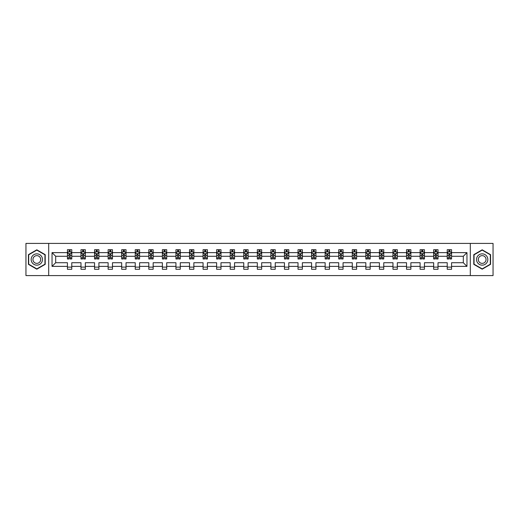 <?xml version="1.0" encoding="UTF-8"?>
<svg xmlns="http://www.w3.org/2000/svg" width="519" height="519" viewBox="0 0 519 519"><rect width="100%" height="100%" fill="white"/><g stroke="black" fill="none" stroke-linecap="round" stroke-linejoin="round"><path stroke-width="0.78" d="M470.311 243.411L25.95 243.411L25.95 275.589L493.05 275.589L493.05 243.411L470.311 243.411L470.311 275.589M451.575 266.37L451.575 262.718L463.311 262.718L466.964 266.37L451.575 266.37L451.575 269.283L447.229 269.283L447.229 266.37L438.01 266.37L438.01 269.283L433.663 269.283L433.663 266.37L424.445 266.37L424.445 269.283L420.098 269.283L420.098 266.37L410.879 266.37L410.879 269.283L406.533 269.283L406.533 266.37L397.314 266.37L397.314 269.283L392.967 269.283L392.967 266.37L383.755 266.37L383.755 269.283L379.408 269.283L379.408 266.37L370.19 266.37L370.19 269.283L365.843 269.283L365.843 266.37L356.624 266.37L356.624 269.283L352.278 269.283L352.278 266.37L343.059 266.37L343.059 269.283L338.712 269.283L338.712 266.37L329.494 266.37L329.494 269.283L325.147 269.283L325.147 266.37L315.928 266.37L315.928 269.283L311.582 269.283L311.582 266.37L302.369 266.37L302.369 269.283L298.016 269.283L298.016 266.37L288.804 266.37L288.804 269.283L284.457 269.283L284.457 266.37L275.239 266.37L275.239 269.283L270.892 269.283L270.892 266.37L261.673 266.37L261.673 269.283L257.327 269.283L257.327 266.37L248.108 266.37L248.108 269.283L243.761 269.283L243.761 266.37L234.543 266.37L234.543 269.283L230.196 269.283L230.196 266.37L220.984 266.37L220.984 269.283L216.631 269.283L216.631 266.37L207.418 266.37L207.418 269.283L203.072 269.283L203.072 266.37L193.853 266.37L193.853 269.283L189.506 269.283L189.506 266.37L180.288 266.37L180.288 269.283L175.941 269.283L175.941 266.37L166.722 266.37L166.722 269.283L162.376 269.283L162.376 266.37L153.157 266.37L153.157 269.283L148.81 269.283L148.81 266.37L139.592 266.37L139.592 269.283L135.245 269.283L135.245 266.37L126.033 266.37L126.033 269.283L121.686 269.283L121.686 266.37L112.467 266.37L112.467 269.283L108.121 269.283L108.121 266.37L98.902 266.37L98.902 269.283L94.555 269.283L94.555 266.37L85.337 266.37L85.337 269.283L80.99 269.283L80.99 266.37L71.771 266.37L71.771 269.283L67.425 269.283L67.425 266.37L52.036 266.37L52.036 252.63L67.425 252.63L67.425 249.717L71.771 249.717L71.771 252.63L80.99 252.63L80.99 249.717L85.337 249.717L85.337 252.63L94.555 252.63L94.555 249.717L98.902 249.717L98.902 252.63L108.121 252.63L108.121 249.717L112.467 249.717L112.467 252.63L121.686 252.63L121.686 249.717L126.033 249.717L126.033 252.63L135.245 252.63L135.245 249.717L139.592 249.717L139.592 252.63L148.81 252.63L148.81 249.717L153.157 249.717L153.157 252.63L162.376 252.63L162.376 249.717L166.722 249.717L166.722 252.63L175.941 252.63L175.941 249.717L180.288 249.717L180.288 252.63L189.506 252.63L189.506 249.717L193.853 249.717L193.853 252.63L203.072 252.63L203.072 249.717L207.418 249.717L207.418 252.63L216.631 252.63L216.631 249.717L220.984 249.717L220.984 252.63L230.196 252.63L230.196 249.717L234.543 249.717L234.543 252.63L243.761 252.63L243.761 249.717L248.108 249.717L248.108 252.63L257.327 252.63L257.327 249.717L261.673 249.717L261.673 252.63L270.892 252.63L270.892 249.717L275.239 249.717L275.239 252.63L284.457 252.63L284.457 249.717L288.804 249.717L288.804 252.63L298.016 252.63L298.016 249.717L302.369 249.717L302.369 252.63L311.582 252.63L311.582 249.717L315.928 249.717L315.928 252.63L325.147 252.63L325.147 249.717L329.494 249.717L329.494 252.63L338.712 252.63L338.712 249.717L343.059 249.717L343.059 252.63L352.278 252.63L352.278 249.717L356.624 249.717L356.624 252.63L365.843 252.63L365.843 249.717L370.19 249.717L370.19 252.63L379.408 252.63L379.408 249.717L383.755 249.717L383.755 252.63L392.967 252.63L392.967 249.717L397.314 249.717L397.314 252.63L406.533 252.63L406.533 249.717L410.879 249.717L410.879 252.63L420.098 252.63L420.098 249.717L424.445 249.717L424.445 252.63L433.663 252.63L433.663 249.717L438.01 249.717L438.01 252.63L447.229 252.63L447.229 249.717L451.575 249.717L451.575 252.63L466.964 252.63L466.964 266.37M48.689 275.589L48.689 243.411M447.229 252.63L447.229 256.282L438.01 256.282L438.01 252.63M438.01 266.37L438.01 262.718L447.229 262.718L447.229 266.37M433.663 252.63L433.663 256.282L424.445 256.282L424.445 252.63M424.445 266.37L424.445 262.718L433.663 262.718L433.663 266.37M420.098 252.63L420.098 256.282L410.879 256.282L410.879 252.63M410.879 266.37L410.879 262.718L420.098 262.718L420.098 266.37M406.533 252.63L406.533 256.282L397.314 256.282L397.314 252.63M397.314 266.37L397.314 262.718L406.533 262.718L406.533 266.37M392.967 252.63L392.967 256.282L383.755 256.282L383.755 252.63M383.755 266.37L383.755 262.718L392.967 262.718L392.967 266.37M379.408 252.63L379.408 256.282L370.19 256.282L370.19 252.63M370.19 266.37L370.19 262.718L379.408 262.718L379.408 266.37M365.843 252.63L365.843 256.282L356.624 256.282L356.624 252.63M356.624 266.37L356.624 262.718L365.843 262.718L365.843 266.37M352.278 252.63L352.278 256.282L343.059 256.282L343.059 252.63M343.059 266.37L343.059 262.718L352.278 262.718L352.278 266.37M338.712 252.63L338.712 256.282L329.494 256.282L329.494 252.63M329.494 266.37L329.494 262.718L338.712 262.718L338.712 266.37M325.147 252.63L325.147 256.282L315.928 256.282L315.928 252.63M315.928 266.37L315.928 262.718L325.147 262.718L325.147 266.37M311.582 252.63L311.582 256.282L302.369 256.282L302.369 252.63M302.369 266.37L302.369 262.718L311.582 262.718L311.582 266.37M298.016 252.63L298.016 256.282L288.804 256.282L288.804 252.63M288.804 266.37L288.804 262.718L298.016 262.718L298.016 266.37M284.457 252.63L284.457 256.282L275.239 256.282L275.239 252.63M275.239 266.37L275.239 262.718L284.457 262.718L284.457 266.37M270.892 252.63L270.892 256.282L261.673 256.282L261.673 252.63M261.673 266.37L261.673 262.718L270.892 262.718L270.892 266.37M257.327 252.63L257.327 256.282L248.108 256.282L248.108 252.63M248.108 266.37L248.108 262.718L257.327 262.718L257.327 266.37M243.761 252.63L243.761 256.282L234.543 256.282L234.543 252.63M234.543 266.37L234.543 262.718L243.761 262.718L243.761 266.37M230.196 252.63L230.196 256.282L220.984 256.282L220.984 252.63M220.984 266.37L220.984 262.718L230.196 262.718L230.196 266.37M216.631 252.63L216.631 256.282L207.418 256.282L207.418 252.63M207.418 266.37L207.418 262.718L216.631 262.718L216.631 266.37M203.072 252.63L203.072 256.282L193.853 256.282L193.853 252.63M193.853 266.37L193.853 262.718L203.072 262.718L203.072 266.37M189.506 252.63L189.506 256.282L180.288 256.282L180.288 252.63M180.288 266.37L180.288 262.718L189.506 262.718L189.506 266.37M175.941 252.63L175.941 256.282L166.722 256.282L166.722 252.63M166.722 266.37L166.722 262.718L175.941 262.718L175.941 266.37M162.376 252.63L162.376 256.282L153.157 256.282L153.157 252.63M153.157 266.37L153.157 262.718L162.376 262.718L162.376 266.37M148.81 252.63L148.81 256.282L139.592 256.282L139.592 252.63M139.592 266.37L139.592 262.718L148.81 262.718L148.81 266.37M135.245 252.63L135.245 256.282L126.033 256.282L126.033 252.63M126.033 266.37L126.033 262.718L135.245 262.718L135.245 266.37M121.686 252.63L121.686 256.282L112.467 256.282L112.467 252.63M112.467 266.37L112.467 262.718L121.686 262.718L121.686 266.37M108.121 252.63L108.121 256.282L98.902 256.282L98.902 252.63M98.902 266.37L98.902 262.718L108.121 262.718L108.121 266.37M94.555 252.63L94.555 256.282L85.337 256.282L85.337 252.63M85.337 266.37L85.337 262.718L94.555 262.718L94.555 266.37M80.99 252.63L80.99 256.282L71.771 256.282L71.771 252.63M71.771 266.37L71.771 262.718L80.99 262.718L80.99 266.37M67.425 252.63L67.425 256.282L55.689 256.282L55.689 262.718L67.425 262.718L67.425 266.37M52.036 252.63L55.689 256.282M463.311 262.718L463.311 256.282L451.575 256.282L451.575 252.63M448.877 251.89L449.921 251.89M435.318 251.89L436.356 251.89M421.752 251.89L422.797 251.89M408.187 251.89L409.231 251.89M394.622 251.89L395.666 251.89M381.056 251.89L382.101 251.89M367.491 251.89L368.535 251.89M353.926 251.89L354.97 251.89M340.367 251.89L341.405 251.89M326.801 251.89L327.846 251.89M313.236 251.89L314.28 251.89M299.671 251.89L300.715 251.89M286.105 251.89L287.15 251.89M272.54 251.89L273.584 251.89M258.981 251.89L260.019 251.89M245.416 251.89L246.46 251.89M231.85 251.89L232.895 251.89M218.285 251.89L219.329 251.89M204.72 251.89L205.764 251.89M191.154 251.89L192.199 251.89M177.595 251.89L178.633 251.89M164.03 251.89L165.074 251.89M150.465 251.89L151.509 251.89M136.899 251.89L137.944 251.89M123.334 251.89L124.378 251.89M109.769 251.89L110.813 251.89M96.203 251.89L97.248 251.89M82.644 251.89L83.682 251.89M69.079 251.89L70.123 251.89M67.425 267.11L71.771 267.11M80.99 267.11L85.337 267.11M94.555 267.11L98.902 267.11M108.121 267.11L112.467 267.11M121.686 267.11L126.033 267.11M135.245 267.11L139.592 267.11M148.81 267.11L153.157 267.11M162.376 267.11L166.722 267.11M175.941 267.11L180.288 267.11M189.506 267.11L193.853 267.11M203.072 267.11L207.418 267.11M216.631 267.11L220.984 267.11M230.196 267.11L234.543 267.11M243.761 267.11L248.108 267.11M257.327 267.11L261.673 267.11M270.892 267.11L275.239 267.11M284.457 267.11L288.804 267.11M298.016 267.11L302.369 267.11M311.582 267.11L315.928 267.11M325.147 267.11L329.494 267.11M338.712 267.11L343.059 267.11M352.278 267.11L356.624 267.11M365.843 267.11L370.19 267.11M379.408 267.11L383.755 267.11M392.967 267.11L397.314 267.11M406.533 267.11L410.879 267.11M420.098 267.11L424.445 267.11M433.663 267.11L438.01 267.11M447.229 267.11L451.575 267.11M55.689 262.718L52.036 266.37M466.964 252.63L463.311 256.282M45.211 254.654L36.817 249.814L28.428 254.654L28.428 264.346L36.817 269.186L45.211 264.346L45.211 254.654M473.789 254.654L473.789 264.346L482.183 269.186L490.572 264.346L490.572 254.654L482.183 249.814L473.789 254.654M70.123 250.846L69.079 250.846M68.242 252.039L67.425 252.039L67.425 249.717L69.079 249.717L69.079 251.936M67.425 257.891L67.425 258.981L69.079 258.981L69.079 257.891L67.425 257.891L67.425 256.282M71.771 256.282L71.771 258.981L70.123 258.981L70.123 254.329L69.079 254.329L69.079 257.891M70.954 252.039L71.771 252.039L71.771 249.717L70.123 249.717L70.123 251.936M71.771 253.674L70.902 251.936L68.294 251.936L67.425 253.674M83.682 250.846L82.644 250.846M81.807 252.039L80.99 252.039L80.99 249.717L82.644 249.717L82.644 251.936M80.99 257.891L80.99 258.981L82.644 258.981L82.644 257.891L80.99 257.891L80.99 256.282M85.337 256.282L85.337 258.981L83.682 258.981L83.682 254.329L82.644 254.329L82.644 257.891M84.519 252.039L85.337 252.039L85.337 249.717L83.682 249.717L83.682 251.936M85.337 253.674L84.467 251.936L81.859 251.936L80.99 253.674M97.248 250.846L96.203 250.846M95.373 252.039L94.555 252.039L94.555 249.717L96.203 249.717L96.203 251.936M94.555 257.891L94.555 258.981L96.203 258.981L96.203 257.891L94.555 257.891L94.555 256.282M98.902 256.282L98.902 258.981L97.248 258.981L97.248 254.329L96.203 254.329L96.203 257.891M98.085 252.039L98.902 252.039L98.902 249.717L97.248 249.717L97.248 251.936M98.902 253.674L98.033 251.936L95.425 251.936L94.555 253.674M31.925 256.671A5.651 5.651 0 0 0 33.995 264.392A5.651 5.651 0 0 0 41.715 262.329A5.651 5.651 0 0 0 39.645 254.608A5.651 5.651 0 0 0 31.925 256.671M33.469 257.567A3.867 3.867 0 0 0 34.883 262.854A3.867 3.867 0 0 0 40.171 261.433A3.867 3.867 0 0 0 38.756 256.146A3.867 3.867 0 0 0 33.469 257.567M44.952 254.803L44.952 264.197L36.817 268.887L28.688 264.197L28.688 254.803L36.817 250.113L44.952 254.803M477.285 256.671A5.651 5.651 0 0 0 479.355 264.392A5.651 5.651 0 0 0 487.075 262.329A5.651 5.651 0 0 0 485.006 254.608A5.651 5.651 0 0 0 477.285 256.671M478.829 257.567A3.867 3.867 0 0 0 480.244 262.854A3.867 3.867 0 0 0 485.531 261.433A3.867 3.867 0 0 0 484.117 256.146A3.867 3.867 0 0 0 478.829 257.567M490.312 254.803L490.312 264.197L482.183 268.887L474.048 264.197L474.048 254.803L482.183 250.113L490.312 254.803M110.813 250.846L109.769 250.846M108.938 252.039L108.121 252.039L108.121 249.717L109.769 249.717L109.769 251.936M108.121 257.891L108.121 258.981L109.769 258.981L109.769 257.891L108.121 257.891L108.121 256.282M112.467 256.282L112.467 258.981L110.813 258.981L110.813 254.329L109.769 254.329L109.769 257.891M111.65 252.039L112.467 252.039L112.467 249.717L110.813 249.717L110.813 251.936M112.467 253.674L111.598 251.936L108.99 251.936L108.121 253.674M124.378 250.846L123.334 250.846M122.503 252.039L121.686 252.039L121.686 249.717L123.334 249.717L123.334 251.936M121.686 257.891L121.686 258.981L123.334 258.981L123.334 257.891L121.686 257.891L121.686 256.282M126.033 256.282L126.033 258.981L124.378 258.981L124.378 254.329L123.334 254.329L123.334 257.891M125.215 252.039L126.033 252.039L126.033 249.717L124.378 249.717L124.378 251.936M126.033 253.674L125.163 251.936L122.555 251.936L121.686 253.674M137.944 250.846L136.899 250.846M136.062 252.039L135.245 252.039L135.245 249.717L136.899 249.717L136.899 251.936M135.245 257.891L135.245 258.981L136.899 258.981L136.899 257.891L135.245 257.891L135.245 256.282M139.592 256.282L139.592 258.981L137.944 258.981L137.944 254.329L136.899 254.329L136.899 257.891M138.781 252.039L139.592 252.039L139.592 249.717L137.944 249.717L137.944 251.936M139.592 253.674L138.722 251.936L136.114 251.936L135.245 253.674M151.509 250.846L150.465 250.846M149.628 252.039L148.81 252.039L148.81 249.717L150.465 249.717L150.465 251.936M148.81 257.891L148.81 258.981L150.465 258.981L150.465 257.891L148.81 257.891L148.81 256.282M153.157 256.282L153.157 258.981L151.509 258.981L151.509 254.329L150.465 254.329L150.465 257.891M152.339 252.039L153.157 252.039L153.157 249.717L151.509 249.717L151.509 251.936M153.157 253.674L152.288 251.936L149.68 251.936L148.81 253.674M165.074 250.846L164.03 250.846M163.193 252.039L162.376 252.039L162.376 249.717L164.03 249.717L164.03 251.936M162.376 257.891L162.376 258.981L164.03 258.981L164.03 257.891L162.376 257.891L162.376 256.282M166.722 256.282L166.722 258.981L165.074 258.981L165.074 254.329L164.03 254.329L164.03 257.891M165.905 252.039L166.722 252.039L166.722 249.717L165.074 249.717L165.074 251.936M166.722 253.674L165.853 251.936L163.245 251.936L162.376 253.674M178.633 250.846L177.595 250.846M176.758 252.039L175.941 252.039L175.941 249.717L177.595 249.717L177.595 251.936M175.941 257.891L175.941 258.981L177.595 258.981L177.595 257.891L175.941 257.891L175.941 256.282M180.288 256.282L180.288 258.981L178.633 258.981L178.633 254.329L177.595 254.329L177.595 257.891M179.47 252.039L180.288 252.039L180.288 249.717L178.633 249.717L178.633 251.936M180.288 253.674L179.418 251.936L176.81 251.936L175.941 253.674M192.199 250.846L191.154 250.846M190.324 252.039L189.506 252.039L189.506 249.717L191.154 249.717L191.154 251.936M189.506 257.891L189.506 258.981L191.154 258.981L191.154 257.891L189.506 257.891L189.506 256.282M193.853 256.282L193.853 258.981L192.199 258.981L192.199 254.329L191.154 254.329L191.154 257.891M193.036 252.039L193.853 252.039L193.853 249.717L192.199 249.717L192.199 251.936M193.853 253.674L192.984 251.936L190.376 251.936L189.506 253.674M205.764 250.846L204.72 250.846M203.889 252.039L203.072 252.039L203.072 249.717L204.72 249.717L204.72 251.936M203.072 257.891L203.072 258.981L204.72 258.981L204.72 257.891L203.072 257.891L203.072 256.282M207.418 256.282L207.418 258.981L205.764 258.981L205.764 254.329L204.72 254.329L204.72 257.891M206.601 252.039L207.418 252.039L207.418 249.717L205.764 249.717L205.764 251.936M207.418 253.674L206.549 251.936L203.941 251.936L203.072 253.674M219.329 250.846L218.285 250.846M217.448 252.039L216.631 252.039L216.631 249.717L218.285 249.717L218.285 251.936M216.631 257.891L216.631 258.981L218.285 258.981L218.285 257.891L216.631 257.891L216.631 256.282M220.984 256.282L220.984 258.981L219.329 258.981L219.329 254.329L218.285 254.329L218.285 257.891M220.166 252.039L220.984 252.039L220.984 249.717L219.329 249.717L219.329 251.936M220.984 253.674L220.114 251.936L217.5 251.936L216.631 253.674M232.895 250.846L231.85 250.846M231.013 252.039L230.196 252.039L230.196 249.717L231.85 249.717L231.85 251.936M230.196 257.891L230.196 258.981L231.85 258.981L231.85 257.891L230.196 257.891L230.196 256.282M234.543 256.282L234.543 258.981L232.895 258.981L232.895 254.329L231.85 254.329L231.85 257.891M233.725 252.039L234.543 252.039L234.543 249.717L232.895 249.717L232.895 251.936M234.543 253.674L233.673 251.936L231.065 251.936L230.196 253.674M246.46 250.846L245.416 250.846M244.579 252.039L243.761 252.039L243.761 249.717L245.416 249.717L245.416 251.936M243.761 257.891L243.761 258.981L245.416 258.981L245.416 257.891L243.761 257.891L243.761 256.282M248.108 256.282L248.108 258.981L246.46 258.981L246.46 254.329L245.416 254.329L245.416 257.891M247.291 252.039L248.108 252.039L248.108 249.717L246.46 249.717L246.46 251.936M248.108 253.674L247.239 251.936L244.631 251.936L243.761 253.674M260.019 250.846L258.981 250.846M258.144 252.039L257.327 252.039L257.327 249.717L258.981 249.717L258.981 251.936M257.327 257.891L257.327 258.981L258.981 258.981L258.981 257.891L257.327 257.891L257.327 256.282M261.673 256.282L261.673 258.981L260.019 258.981L260.019 254.329L258.981 254.329L258.981 257.891M260.856 252.039L261.673 252.039L261.673 249.717L260.019 249.717L260.019 251.936M261.673 253.674L260.804 251.936L258.196 251.936L257.327 253.674M273.584 250.846L272.54 250.846M271.709 252.039L270.892 252.039L270.892 249.717L272.54 249.717L272.54 251.936M270.892 257.891L270.892 258.981L272.54 258.981L272.54 257.891L270.892 257.891L270.892 256.282M275.239 256.282L275.239 258.981L273.584 258.981L273.584 254.329L272.54 254.329L272.54 257.891M274.421 252.039L275.239 252.039L275.239 249.717L273.584 249.717L273.584 251.936M275.239 253.674L274.369 251.936L271.761 251.936L270.892 253.674M287.15 250.846L286.105 250.846M285.275 252.039L284.457 252.039L284.457 249.717L286.105 249.717L286.105 251.936M284.457 257.891L284.457 258.981L286.105 258.981L286.105 257.891L284.457 257.891L284.457 256.282M288.804 256.282L288.804 258.981L287.15 258.981L287.15 254.329L286.105 254.329L286.105 257.891M287.987 252.039L288.804 252.039L288.804 249.717L287.15 249.717L287.15 251.936M288.804 253.674L287.935 251.936L285.327 251.936L284.457 253.674M300.715 250.846L299.671 250.846M298.834 252.039L298.016 252.039L298.016 249.717L299.671 249.717L299.671 251.936M298.016 257.891L298.016 258.981L299.671 258.981L299.671 257.891L298.016 257.891L298.016 256.282M302.369 256.282L302.369 258.981L300.715 258.981L300.715 254.329L299.671 254.329L299.671 257.891M301.552 252.039L302.369 252.039L302.369 249.717L300.715 249.717L300.715 251.936M302.369 253.674L301.5 251.936L298.886 251.936L298.016 253.674M314.28 250.846L313.236 250.846M312.399 252.039L311.582 252.039L311.582 249.717L313.236 249.717L313.236 251.936M311.582 257.891L311.582 258.981L313.236 258.981L313.236 257.891L311.582 257.891L311.582 256.282M315.928 256.282L315.928 258.981L314.28 258.981L314.28 254.329L313.236 254.329L313.236 257.891M315.111 252.039L315.928 252.039L315.928 249.717L314.28 249.717L314.28 251.936M315.928 253.674L315.059 251.936L312.451 251.936L311.582 253.674M327.846 250.846L326.801 250.846M325.964 252.039L325.147 252.039L325.147 249.717L326.801 249.717L326.801 251.936M325.147 257.891L325.147 258.981L326.801 258.981L326.801 257.891L325.147 257.891L325.147 256.282M329.494 256.282L329.494 258.981L327.846 258.981L327.846 254.329L326.801 254.329L326.801 257.891M328.676 252.039L329.494 252.039L329.494 249.717L327.846 249.717L327.846 251.936M329.494 253.674L328.624 251.936L326.016 251.936L325.147 253.674M341.405 250.846L340.367 250.846M339.53 252.039L338.712 252.039L338.712 249.717L340.367 249.717L340.367 251.936M338.712 257.891L338.712 258.981L340.367 258.981L340.367 257.891L338.712 257.891L338.712 256.282M343.059 256.282L343.059 258.981L341.405 258.981L341.405 254.329L340.367 254.329L340.367 257.891M342.242 252.039L343.059 252.039L343.059 249.717L341.405 249.717L341.405 251.936M343.059 253.674L342.19 251.936L339.582 251.936L338.712 253.674M354.97 250.846L353.926 250.846M353.095 252.039L352.278 252.039L352.278 249.717L353.926 249.717L353.926 251.936M352.278 257.891L352.278 258.981L353.926 258.981L353.926 257.891L352.278 257.891L352.278 256.282M356.624 256.282L356.624 258.981L354.97 258.981L354.97 254.329L353.926 254.329L353.926 257.891M355.807 252.039L356.624 252.039L356.624 249.717L354.97 249.717L354.97 251.936M356.624 253.674L355.755 251.936L353.147 251.936L352.278 253.674M368.535 250.846L367.491 250.846M366.661 252.039L365.843 252.039L365.843 249.717L367.491 249.717L367.491 251.936M365.843 257.891L365.843 258.981L367.491 258.981L367.491 257.891L365.843 257.891L365.843 256.282M370.19 256.282L370.19 258.981L368.535 258.981L368.535 254.329L367.491 254.329L367.491 257.891M369.372 252.039L370.19 252.039L370.19 249.717L368.535 249.717L368.535 251.936M370.19 253.674L369.32 251.936L366.712 251.936L365.843 253.674M382.101 250.846L381.056 250.846M380.219 252.039L379.408 252.039L379.408 249.717L381.056 249.717L381.056 251.936M379.408 257.891L379.408 258.981L381.056 258.981L381.056 257.891L379.408 257.891L379.408 256.282M383.755 256.282L383.755 258.981L382.101 258.981L382.101 254.329L381.056 254.329L381.056 257.891M382.938 252.039L383.755 252.039L383.755 249.717L382.101 249.717L382.101 251.936M383.755 253.674L382.886 251.936L380.278 251.936L379.408 253.674M395.666 250.846L394.622 250.846M393.785 252.039L392.967 252.039L392.967 249.717L394.622 249.717L394.622 251.936M392.967 257.891L392.967 258.981L394.622 258.981L394.622 257.891L392.967 257.891L392.967 256.282M397.314 256.282L397.314 258.981L395.666 258.981L395.666 254.329L394.622 254.329L394.622 257.891M396.497 252.039L397.314 252.039L397.314 249.717L395.666 249.717L395.666 251.936M397.314 253.674L396.445 251.936L393.837 251.936L392.967 253.674M409.231 250.846L408.187 250.846M407.35 252.039L406.533 252.039L406.533 249.717L408.187 249.717L408.187 251.936M406.533 257.891L406.533 258.981L408.187 258.981L408.187 257.891L406.533 257.891L406.533 256.282M410.879 256.282L410.879 258.981L409.231 258.981L409.231 254.329L408.187 254.329L408.187 257.891M410.062 252.039L410.879 252.039L410.879 249.717L409.231 249.717L409.231 251.936M410.879 253.674L410.01 251.936L407.402 251.936L406.533 253.674M422.797 250.846L421.752 250.846M420.915 252.039L420.098 252.039L420.098 249.717L421.752 249.717L421.752 251.936M420.098 257.891L420.098 258.981L421.752 258.981L421.752 257.891L420.098 257.891L420.098 256.282M424.445 256.282L424.445 258.981L422.797 258.981L422.797 254.329L421.752 254.329L421.752 257.891M423.627 252.039L424.445 252.039L424.445 249.717L422.797 249.717L422.797 251.936M424.445 253.674L423.575 251.936L420.967 251.936L420.098 253.674M436.356 250.846L435.318 250.846M434.481 252.039L433.663 252.039L433.663 249.717L435.318 249.717L435.318 251.936M433.663 257.891L433.663 258.981L435.318 258.981L435.318 257.891L433.663 257.891L433.663 256.282M438.01 256.282L438.01 258.981L436.356 258.981L436.356 254.329L435.318 254.329L435.318 257.891M437.193 252.039L438.01 252.039L438.01 249.717L436.356 249.717L436.356 251.936M438.01 253.674L437.141 251.936L434.533 251.936L433.663 253.674M449.921 250.846L448.877 250.846M448.046 252.039L447.229 252.039L447.229 249.717L448.877 249.717L448.877 251.936M447.229 257.891L447.229 258.981L448.877 258.981L448.877 257.891L447.229 257.891L447.229 256.282M451.575 256.282L451.575 258.981L449.921 258.981L449.921 254.329L448.877 254.329L448.877 257.891M450.758 252.039L451.575 252.039L451.575 249.717L449.921 249.717L449.921 251.936M451.575 253.674L450.706 251.936L448.098 251.936L447.229 253.674M71.752 253.629L67.451 253.629M71.771 257.891L70.123 257.891M69.079 255.556L67.425 255.556M71.771 255.556L70.123 255.556M70.123 251.404L69.079 251.404M85.317 253.629L81.009 253.629M85.337 257.891L83.682 257.891M82.644 255.556L80.99 255.556M85.337 255.556L83.682 255.556M83.682 251.404L82.644 251.404M98.882 253.629L94.575 253.629M98.902 257.891L97.248 257.891M96.203 255.556L94.555 255.556M98.902 255.556L97.248 255.556M97.248 251.404L96.203 251.404M112.441 253.629L108.14 253.629M112.467 257.891L110.813 257.891M109.769 255.556L108.121 255.556M112.467 255.556L110.813 255.556M110.813 251.404L109.769 251.404M126.007 253.629L121.706 253.629M126.033 257.891L124.378 257.891M123.334 255.556L121.686 255.556M126.033 255.556L124.378 255.556M124.378 251.404L123.334 251.404M139.572 253.629L135.271 253.629M139.592 257.891L137.944 257.891M136.899 255.556L135.245 255.556M139.592 255.556L137.944 255.556M137.944 251.404L136.899 251.404M153.137 253.629L148.836 253.629M153.157 257.891L151.509 257.891M150.465 255.556L148.81 255.556M153.157 255.556L151.509 255.556M151.509 251.404L150.465 251.404M166.703 253.629L162.395 253.629M166.722 257.891L165.074 257.891M164.03 255.556L162.376 255.556M166.722 255.556L165.074 255.556M165.074 251.404L164.03 251.404M180.268 253.629L175.96 253.629M180.288 257.891L178.633 257.891M177.595 255.556L175.941 255.556M180.288 255.556L178.633 255.556M178.633 251.404L177.595 251.404M193.834 253.629L189.526 253.629M193.853 257.891L192.199 257.891M191.154 255.556L189.506 255.556M193.853 255.556L192.199 255.556M192.199 251.404L191.154 251.404M207.392 253.629L203.091 253.629M207.418 257.891L205.764 257.891M204.72 255.556L203.072 255.556M207.418 255.556L205.764 255.556M205.764 251.404L204.72 251.404M220.958 253.629L216.657 253.629M220.984 257.891L219.329 257.891M218.285 255.556L216.631 255.556M220.984 255.556L219.329 255.556M219.329 251.404L218.285 251.404M234.523 253.629L230.222 253.629M234.543 257.891L232.895 257.891M231.85 255.556L230.196 255.556M234.543 255.556L232.895 255.556M232.895 251.404L231.85 251.404M248.088 253.629L243.781 253.629M248.108 257.891L246.46 257.891M245.416 255.556L243.761 255.556M248.108 255.556L246.46 255.556M246.46 251.404L245.416 251.404M261.654 253.629L257.346 253.629M261.673 257.891L260.019 257.891M258.981 255.556L257.327 255.556M261.673 255.556L260.019 255.556M260.019 251.404L258.981 251.404M275.219 253.629L270.912 253.629M275.239 257.891L273.584 257.891M272.54 255.556L270.892 255.556M275.239 255.556L273.584 255.556M273.584 251.404L272.54 251.404M288.778 253.629L284.477 253.629M288.804 257.891L287.15 257.891M286.105 255.556L284.457 255.556M288.804 255.556L287.15 255.556M287.15 251.404L286.105 251.404M302.343 253.629L298.042 253.629M302.369 257.891L300.715 257.891M299.671 255.556L298.016 255.556M302.369 255.556L300.715 255.556M300.715 251.404L299.671 251.404M315.909 253.629L311.608 253.629M315.928 257.891L314.28 257.891M313.236 255.556L311.582 255.556M315.928 255.556L314.28 255.556M314.28 251.404L313.236 251.404M329.474 253.629L325.166 253.629M329.494 257.891L327.846 257.891M326.801 255.556L325.147 255.556M329.494 255.556L327.846 255.556M327.846 251.404L326.801 251.404M343.04 253.629L338.732 253.629M343.059 257.891L341.405 257.891M340.367 255.556L338.712 255.556M343.059 255.556L341.405 255.556M341.405 251.404L340.367 251.404M356.605 253.629L352.297 253.629M356.624 257.891L354.97 257.891M353.926 255.556L352.278 255.556M356.624 255.556L354.97 255.556M354.97 251.404L353.926 251.404M370.164 253.629L365.863 253.629M370.19 257.891L368.535 257.891M367.491 255.556L365.843 255.556M370.19 255.556L368.535 255.556M368.535 251.404L367.491 251.404M383.729 253.629L379.428 253.629M383.755 257.891L382.101 257.891M381.056 255.556L379.408 255.556M383.755 255.556L382.101 255.556M382.101 251.404L381.056 251.404M397.295 253.629L392.993 253.629M397.314 257.891L395.666 257.891M394.622 255.556L392.967 255.556M397.314 255.556L395.666 255.556M395.666 251.404L394.622 251.404M410.86 253.629L406.559 253.629M410.879 257.891L409.231 257.891M408.187 255.556L406.533 255.556M410.879 255.556L409.231 255.556M409.231 251.404L408.187 251.404M424.425 253.629L420.118 253.629M424.445 257.891L422.797 257.891M421.752 255.556L420.098 255.556M424.445 255.556L422.797 255.556M422.797 251.404L421.752 251.404M437.991 253.629L433.683 253.629M438.01 257.891L436.356 257.891M435.318 255.556L433.663 255.556M438.01 255.556L436.356 255.556M436.356 251.404L435.318 251.404M451.549 253.629L447.248 253.629M451.575 257.891L449.921 257.891M448.877 255.556L447.229 255.556M451.575 255.556L449.921 255.556M449.921 251.404L448.877 251.404"/></g></svg>
